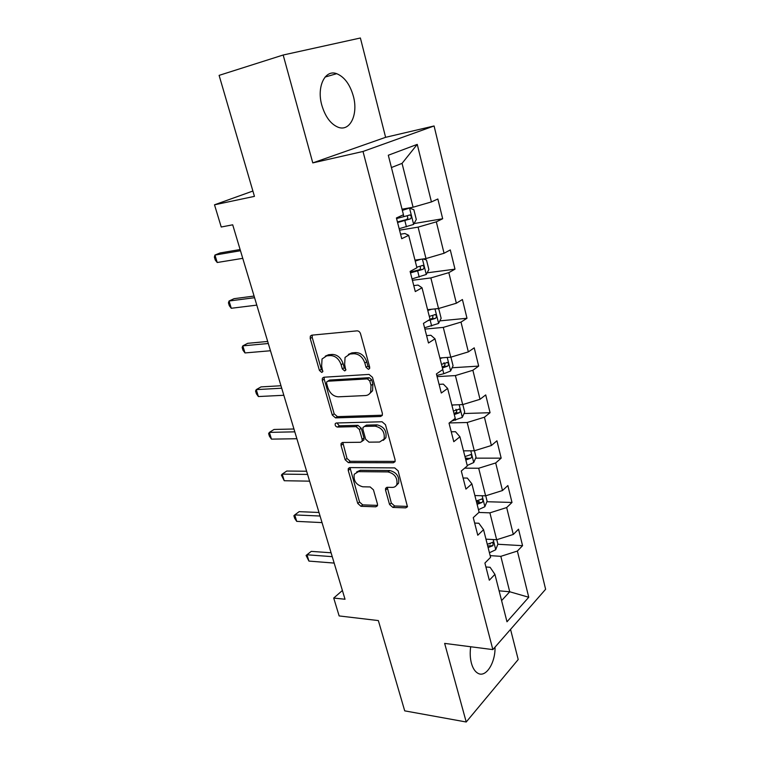 <?xml version="1.0" encoding="UTF-8"?>
<svg xmlns="http://www.w3.org/2000/svg" width="760" height="760" viewBox="0 0 760 760"><rect width="100%" height="100%" fill="white"/><g stroke="black" fill="none" stroke-linecap="round" stroke-linejoin="round"><path stroke-width="1.14" d="M368.438 369.341L369.588 368.552L369.664 367.042L360.544 333.773C359.86 331.873 358.701 330.904 357.067 330.856L311.752 335.169L310.346 336.119L310.203 338.447L319.428 370.443L321.717 372.419L322.734 371.744L321.632 366.092L322.041 358.976L326.705 355.851L330.41 355.566C335.397 355.775 338.979 358.824 341.135 364.714L342.313 368.894L344.669 370.909L345.752 370.177L344.651 364.467L345.059 357.39L350.018 354.027L353.856 353.723C359.014 353.941 362.681 357.038 364.847 363.033L366.026 367.289L368.438 369.341M470.687 646.75C469.86 652.659 470.098 658.141 471.409 663.204C472.824 668.287 475 671.64 477.926 673.284C485.877 678.034 495.453 662.948 495.036 647.13M353.343 96.14C349.952 84.35 344.394 76.864 336.69 73.682C325.071 69.122 316.474 86.763 321.822 105.231C325.308 116.822 330.752 124.155 338.152 127.243C350.113 131.964 358.454 114.304 353.343 96.14M389.557 504.488L392.873 507.414L405.726 507.87L407.474 506.787L398.126 470.849L394.744 467.903L349.828 467.599L348.298 468.559L348.232 470.411L357.751 503.433L360.952 506.293L375.801 506.815L377.435 505.818L377.473 504.089L373.445 489.829L370.167 486.942L362.757 486.789C356.117 484.918 353.286 480.728 354.255 474.221L358.435 471.637L387.99 471.922C394.763 473.68 397.717 477.878 396.844 484.519C395.979 486.428 394.459 487.388 392.274 487.397L387.267 487.293L385.595 488.338L385.538 490.105L389.557 504.488L391.324 503.063L394.62 505.979L407.474 506.417L405.726 507.87M283.176 55.014L312.787 162.897L385.615 137.322L360.392 38L283.176 55.014L219.108 75.373L254.448 196.365L214.5 204.81L221.226 227.012L232.702 224.808L345.021 599.25L333.716 598.053L339.14 615.933L378.347 620.578L404.709 710.856L466.222 722L518.206 659.528L510.549 629.385M312.787 162.897L363.014 151.468L492.86 649.61L444.647 643.397L466.222 722M380.608 416.49L382.29 415.378L382.375 413.392L372.485 377.34L369.037 374.414L323.845 377.226L322.392 378.176L322.278 380.342L332.281 415.055L335.54 417.886L380.608 416.49L382.318 415.302M385.472 424.697L395.105 459.828L395.048 461.662L393.328 462.764L348.403 462.64L345.173 459.791L341.022 445.379L341.097 443.441L342.608 442.491L360.497 442.263L362.092 441.247L362.159 439.318L359.394 429.495L356.079 426.616L337.44 427.063C335.663 426.597 334.923 425.467 335.226 423.671L336.272 422.997L382.062 421.762L385.472 424.697M363.014 151.468L434.083 125.97L545.614 589.275L492.86 649.61M497.857 544.255L522.557 545.68L518.529 529.178L513.294 534.451L506.673 507.556L511.993 502.455L507.861 485.545L502.483 490.532L495.691 462.954L501.172 458.147L496.935 440.8L491.387 445.502L484.424 417.212L490.067 412.699L485.716 394.915L480.016 399.304L472.872 370.272L478.676 366.092L474.221 347.842L468.34 351.889L461.006 322.097L466.991 318.26L462.412 299.526L456.361 303.231L448.827 272.64L454.993 269.163L450.291 249.926L444.058 253.26L436.325 221.844L442.671 218.747L437.845 198.987L431.423 201.932L417.249 144.381L388.303 155.239L403.446 214.748L396.416 217.968L401.726 238.707L408.671 235.325L404.899 233.5L400.577 234.194M522.557 545.68L517.38 551.057L528.751 597.255L506.986 621.775L494.921 574.38L489.307 580.212L484.909 563.056L490.589 557.327L483.559 529.701L477.774 535.239L473.262 517.636L479.113 512.211L471.894 483.854L465.937 489.089L461.301 471.01L467.333 465.899L459.923 436.791L453.786 441.693L449.027 423.13L455.23 418.351L447.63 388.455L441.303 393.015L436.411 373.939L442.814 369.522L434.995 338.808L428.478 342.998L423.443 323.389L430.046 319.342L422.019 287.774L415.292 291.584L410.115 271.415L416.926 267.776L408.671 235.325M478.857 512.439L489.896 512.848L496.66 539.742L485.963 539.153M474.648 523.061L478.857 523.25L483.559 529.701M496.66 539.742L513.294 534.451M489.896 512.848L506.673 507.556M464.664 468.16L478.686 468.245L485.621 495.824L474.876 495.558M463.096 478.012L467.333 478.068L471.894 483.854M485.621 495.824L502.483 490.532M478.686 468.245L495.691 462.954M449.245 422.949L467.191 422.503L474.297 450.794L463.505 450.851M451.24 431.794L455.497 431.708L459.923 436.791M474.297 450.794L491.387 445.502M467.191 422.503L484.424 417.212M437.095 376.627L455.392 375.573L462.688 404.595L451.839 405.004M439.08 384.351L443.346 384.123L447.63 388.455M462.688 404.595L480.016 399.304M455.392 375.573L472.872 370.272M424.906 329.089L443.279 327.398L450.775 357.19L439.869 357.96M426.588 335.635L430.882 335.264L434.995 338.808M450.775 357.19L468.34 351.889M443.279 327.398L461.006 322.097M412.395 280.288L430.853 277.932L438.539 308.531L427.595 309.681M413.753 285.608L418.066 285.076L422.019 287.774M438.539 308.531L456.361 303.231M430.853 277.932L448.827 272.64M399.541 230.185L418.085 227.135L425.98 258.562L414.979 260.12M425.98 258.562L444.058 253.26M418.085 227.135L436.325 221.844M417.249 144.381L402.049 163.371L413.079 207.223L402.03 209.209M413.079 207.223L431.423 201.932M385.615 137.322L434.083 125.97M342.399 590.501L333.716 598.053M252.89 191.035L214.5 204.81M402.049 163.371L391.428 167.532M499.111 590.824L509.732 591.764L500.831 556.339L490.162 555.636M501.6 600.609L509.732 591.764L528.751 597.255M485.916 566.979L490.105 567.292L494.921 574.38M500.831 556.339L517.38 551.057M414.058 223.554L442.671 218.747M427.148 272.821L454.993 269.163M439.822 320.881L466.991 318.26M452.115 367.773L478.676 366.092M464.037 413.516L490.067 412.699M465.358 458.156L467.058 458.156M475.617 458.156L501.172 458.147M476.368 501.419L479.19 501.495M486.884 501.723L511.993 502.455M489.108 543.751L490.333 543.827M369.731 368.077L367.925 366.111L366.757 361.855C364.591 355.88 360.933 352.783 355.775 352.573L353.856 353.723M348.412 354.369L351.947 352.877L355.775 352.573M325.299 356.136L328.652 354.72L332.358 354.426C337.335 354.635 340.908 357.684 343.064 363.555L344.242 367.726L345.914 369.635M312.284 335.122L312.18 337.354L321.366 369.293L322.915 371.127M324.235 377.197L324.206 379.173L334.172 413.82L337.421 416.641L382.356 415.216M369.778 380.94L367.374 378.888L327.721 381.235L326.686 381.909L326.61 383.41L327.845 387.714C329.954 393.433 333.469 396.463 338.38 396.815L365.455 395.551C367.849 395.38 369.588 394.212 370.68 392.046L371.003 385.387L369.778 380.94L371.668 379.724L369.265 377.682L367.374 378.888M328.652 380.655L329.64 380.057L369.265 377.682M369.398 393.87L372.552 390.811L372.884 384.161L371.003 385.387M371.668 379.724L372.884 384.161M393.328 462.764L395.124 461.396L350.236 461.31L348.403 462.64M342.827 442.481L347.006 458.47L350.236 461.31M362.501 440.952L363.926 439.945L364.002 438.016L361.247 428.212L357.931 425.334L339.312 425.799L337.44 427.063M336.955 422.978L339.312 425.799M379.572 442.035L384.056 439.118C385.082 432.155 382.118 427.842 375.174 426.16L364.581 426.408L362.976 427.452L362.9 429.419L365.665 439.261L368.99 442.159L379.572 442.035M383.296 440.344L385.871 437.788C386.906 430.844 383.952 426.541 377.017 424.859L375.174 426.16M364.467 426.417L366.434 425.125L377.017 424.859M387.258 487.293L391.324 503.063M396.255 485.573L398.62 483.113C399.484 476.482 396.54 472.292 389.776 470.544L387.99 471.922M356.63 471.95L360.249 470.288L389.776 470.544M349.99 467.609L359.537 502.037L362.738 504.887L377.558 505.39L375.801 506.815M399.171 228.712L413.563 224.438L416.299 219.488L413.849 209.712L409.431 208.069L402.334 210.406M409.431 208.069L402.211 209.902M397.575 222.509L410.315 218.918C411.683 217.55 411.606 216.22 410.077 214.947L396.568 218.576M406.904 215.802C408.167 217.312 407.997 218.576 406.41 219.593L397.442 221.968M240.122 249.536L220.096 252.947L214.947 255.065L240.483 250.733M217.227 262.504L215.298 260.091L214.386 257.127L214.947 255.065L217.227 262.504L242.763 258.343M420.822 259.293L415.235 261.098M417.031 259.825L415.055 260.404M423.159 258.96L426.483 260.005L428.877 269.524L426.293 274.464L412.043 278.91M410.485 272.868L423.054 269.306C424.374 267.947 424.317 266.655 422.892 265.43L416.784 267.178M419.872 266.285C420.869 267.767 420.631 268.954 419.168 269.828L410.305 272.137M431.727 309.244L427.794 310.46M437.447 308.645L438.795 308.997L441.132 318.269L438.548 323.447L424.574 327.798M427.785 320.729L435.461 318.373C436.743 317.034 436.705 315.77 435.356 314.583L429.295 316.388M432.449 315.447C433.238 316.882 432.943 317.984 431.585 318.753L430.017 319.209M254.077 296.058L234.061 298.68L229.054 301.007L254.572 297.702M231.277 308.275L229.33 305.738L228.437 302.851L229.054 301.007L231.277 308.275L256.794 305.121M267.691 341.449L247.703 343.32L242.82 345.857L268.318 343.51M244.995 352.934L243.019 350.293L242.155 347.472L242.82 345.857L244.995 352.934L270.484 350.749M442.709 357.76L440.021 358.549M450.898 357.152L453.065 365.759L450.566 371.041L443.792 373.72L436.791 375.421M443.954 362.729C445.369 363.945 445.284 365.18 443.697 366.424L442.139 366.88M442.415 367.954L447.555 366.177C448.789 364.847 448.77 363.613 447.507 362.472L441.493 364.315M453.644 404.938L451.943 405.403M462.811 404.558L464.692 412.043L462.27 417.43L451.601 421.144M455.905 409.308C457.13 410.552 456.998 411.74 455.497 412.889L453.957 413.335M454.271 414.57L459.334 412.765C460.522 411.445 460.522 410.238 459.334 409.137L453.368 411.027M464.455 450.851L463.562 451.079M474.42 450.756L476.035 457.178L473.746 462.517L467.219 465.471M465.832 460.019L470.82 458.185L465.481 458.631M470.82 458.185C471.969 456.874 471.988 455.686 470.867 454.623L464.958 456.56M280.981 385.748L261.022 386.897L256.262 389.623L281.723 388.208M258.39 396.549L256.395 393.794L255.55 391.029L256.262 389.623L258.39 396.549L283.841 395.276M293.959 429.001L274.027 429.457L269.392 432.373L294.804 431.841M271.462 439.128L269.448 436.269L268.622 433.58L269.392 432.373L271.462 439.128L296.875 438.729M306.622 471.228L286.729 471.038L282.216 474.126L307.581 474.43M284.24 480.728L281.399 475.142L282.216 474.126L284.24 480.728L309.605 481.166M485.744 495.786L487.103 501.201L484.813 506.758L478.458 509.656M477.109 504.336L482.011 502.474L476.719 502.806M482.011 502.474C483.132 501.172 483.16 500.004 482.106 498.978L476.254 500.964M319 512.477L299.145 511.661L294.738 514.919L320.065 516.021M296.723 521.369L294.671 518.32L293.882 515.745L294.738 514.919L296.723 521.369L322.031 522.605M496.783 539.704L497.895 544.15L495.672 549.784L489.421 552.758M488.1 547.561L492.936 545.67L487.683 545.899M492.936 545.67L493.059 542.241L487.264 544.274M331.084 552.786L311.277 551.37L306.983 554.781L332.253 556.662M308.921 561.089L306.08 555.446L306.983 554.781L308.921 561.089L334.181 563.084M306.08 555.446L311.277 551.37M366.757 361.855L364.847 363.033M351.947 352.877L350.018 354.027M344.242 367.726L342.313 368.894M343.064 363.555L341.135 364.714M332.358 354.426L330.41 355.566M328.652 354.72L326.705 355.851M321.366 369.293L319.428 370.443M312.18 337.354L310.203 338.447M367.925 366.111L366.026 367.289M337.421 416.641L335.54 417.886M334.172 413.82L332.281 415.055M324.206 379.173L322.278 380.342M329.64 380.057L327.721 381.235M347.006 458.47L345.173 459.791M342.874 444.087L341.022 445.379M364.002 438.016L362.159 439.318M361.247 428.212L359.394 429.495M357.931 425.334L356.079 426.616M366.434 425.125L364.581 426.408M387.315 488.699L385.538 490.105M360.249 470.288L358.435 471.637M362.738 504.887L360.952 506.293M359.537 502.037L357.751 503.433M350.056 469.081L348.232 470.411M394.62 505.979L392.873 507.414M413.63 224.304L409.545 208.116M403.845 216.676L403.36 214.785M406.419 226.832L404.842 220.609M406.41 219.593L410.315 218.918M426.293 274.464L422.408 259.065M419.206 277.087L417.667 271.035M419.168 269.828L423.054 269.306M438.615 323.313L434.976 308.902M431.661 326.03L430.16 320.14M431.585 318.753L435.461 318.373M450.623 370.909L447.231 357.447M443.792 373.72L442.738 369.569M443.697 366.424L447.555 366.177M462.327 417.287L459.163 404.728M455.62 420.185L455.164 418.409M455.497 412.889L459.334 412.765M473.746 462.517L470.791 450.813M484.87 506.616L482.125 495.738M495.729 549.642L493.183 539.553M325.071 77.054L336.69 73.682M312.151 335.131L310.346 336.119M323.988 377.216L322.392 378.176M372.552 390.811L370.68 392.046M342.466 442.491L341.097 443.441M363.926 439.945L362.092 441.247M336.233 422.997L335.226 423.671M385.871 437.788L384.056 439.118M386.878 487.322L385.595 488.338M398.62 483.113L396.844 484.519M349.581 467.618L348.298 468.559M408.832 215.166L410.077 214.947M421.866 265.563L422.892 265.43M434.454 314.678L435.356 314.583M446.68 362.52L447.507 362.472M458.584 409.155L459.334 409.137M470.183 454.623L470.867 454.623M481.488 498.959L482.106 498.978M492.508 542.212L493.059 542.241"/></g></svg>
